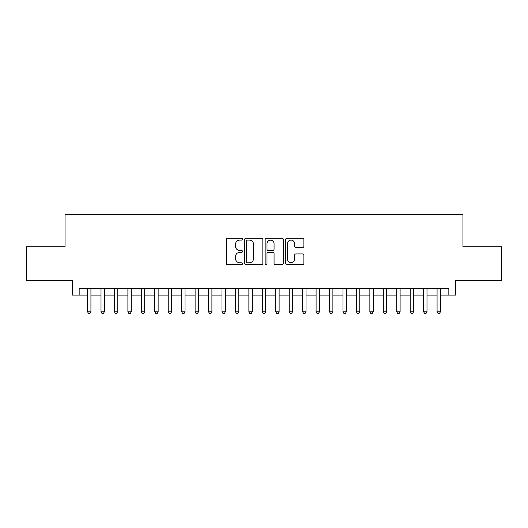<?xml version="1.0" encoding="UTF-8"?>
<svg xmlns="http://www.w3.org/2000/svg" width="528" height="528" viewBox="0 0 528 528"><rect width="100%" height="100%" fill="white"/><g stroke="black" fill="none" stroke-linecap="round" stroke-linejoin="round"><path stroke-width="0.79" d="M242.491 239.158A0.924 0.924 0 0 0 241.567 238.234L227.548 238.234A1.32 1.32 0 0 0 226.228 239.554L226.228 263.307A1.32 1.32 0 0 0 227.548 264.627L241.567 264.627A0.924 0.924 0 0 0 242.491 263.703A0.924 0.924 0 0 0 241.567 262.779L239.752 262.779A4.224 4.224 0 0 1 235.534 258.555L235.534 256.575A4.224 4.224 0 0 1 239.752 252.358L241.567 252.358A0.924 0.924 0 0 0 242.491 251.434A0.924 0.924 0 0 0 241.567 250.51L239.752 250.51A4.224 4.224 0 0 1 235.534 246.286L235.534 244.306A4.224 4.224 0 0 1 239.752 240.082L241.567 240.082A0.924 0.924 0 0 0 242.491 239.158M302.564 247.54A1.32 1.32 0 0 0 303.884 246.22L303.884 239.554A1.32 1.32 0 0 0 302.564 238.234L286.994 238.234A1.32 1.32 0 0 0 285.674 239.554L285.674 263.307A1.32 1.32 0 0 0 286.994 264.627L302.564 264.627A1.32 1.32 0 0 0 303.884 263.307L303.884 255.255A1.32 1.32 0 0 0 302.564 253.935L295.898 253.935A1.32 1.32 0 0 0 294.578 255.255L294.578 259.248A3.531 3.531 0 0 1 291.047 262.779A3.531 3.531 0 0 1 287.522 259.248L287.522 243.613A3.531 3.531 0 0 1 291.047 240.082A3.531 3.531 0 0 1 294.578 243.613L294.578 246.22A1.32 1.32 0 0 0 295.898 247.54L302.564 247.54M79.16 295.119L79.16 288.4L448.84 288.4L448.84 295.119L455.558 295.119L455.558 280.335L501.6 280.335L501.6 246.728L462.95 246.728L462.95 214.46L65.05 214.46L65.05 246.728L26.4 246.728L26.4 280.335L72.442 280.335L72.442 295.119L87.562 295.119M262.845 239.554A1.32 1.32 0 0 0 261.525 238.234L245.956 238.234A1.32 1.32 0 0 0 244.636 239.554L244.636 263.307A1.32 1.32 0 0 0 245.956 264.627L261.525 264.627A1.32 1.32 0 0 0 262.845 263.307L262.845 239.554M266.475 238.234L282.044 238.234A1.32 1.32 0 0 1 283.364 239.554L283.364 263.307A1.32 1.32 0 0 1 282.044 264.627L275.378 264.627A1.32 1.32 0 0 1 274.058 263.307L274.058 253.671A1.32 1.32 0 0 0 272.738 252.358L268.323 252.358A1.32 1.32 0 0 0 267.003 253.671L267.003 263.703A0.924 0.924 0 0 1 266.079 264.627A0.924 0.924 0 0 1 265.155 263.703L265.155 239.554A1.32 1.32 0 0 1 266.475 238.234M90.928 295.119L101.006 295.119M104.366 295.119L114.451 295.119M117.81 295.119L127.895 295.119M131.254 295.119L141.332 295.119M144.698 295.119L154.777 295.119M158.136 295.119L168.221 295.119M171.58 295.119L181.665 295.119M185.024 295.119L195.109 295.119M198.469 295.119L208.547 295.119M211.906 295.119L221.991 295.119M225.35 295.119L235.435 295.119M238.795 295.119L248.879 295.119M252.239 295.119L262.317 295.119M265.683 295.119L275.761 295.119M279.121 295.119L289.205 295.119M292.565 295.119L302.65 295.119M306.009 295.119L316.094 295.119M319.453 295.119L329.531 295.119M332.891 295.119L342.976 295.119M346.335 295.119L356.42 295.119M359.779 295.119L369.864 295.119M373.223 295.119L383.302 295.119M386.668 295.119L396.746 295.119M400.105 295.119L410.19 295.119M413.549 295.119L423.634 295.119M426.994 295.119L437.072 295.119M440.438 295.119L448.84 295.119M247.408 240.082A0.924 0.924 0 0 0 246.484 241.006L246.484 261.855A0.924 0.924 0 0 0 247.408 262.779L249.322 262.779A4.224 4.224 0 0 0 253.546 258.555L253.546 244.306A4.224 4.224 0 0 0 249.322 240.082L247.408 240.082M274.058 243.679A3.531 3.531 0 0 0 270.534 240.148A3.531 3.531 0 0 0 267.003 243.679L267.003 249.19A1.32 1.32 0 0 0 268.323 250.51L272.738 250.51A1.32 1.32 0 0 0 274.058 249.19L274.058 243.679M90.928 288.4L90.928 311.791L87.562 311.791L87.562 288.4M90.928 311.791L89.918 313.54L88.572 313.54L87.562 311.791M104.366 288.4L104.366 311.791L101.006 311.791L101.006 288.4M104.366 311.791L103.363 313.54L102.016 313.54L101.006 311.791M117.81 288.4L117.81 311.791L114.451 311.791L114.451 288.4M117.81 311.791L116.8 313.54L115.46 313.54L114.451 311.791M131.254 288.4L131.254 311.791L127.895 311.791L127.895 288.4M131.254 311.791L130.244 313.54L128.898 313.54L127.895 311.791M144.698 288.4L144.698 311.791L141.332 311.791L141.332 288.4M144.698 311.791L143.689 313.54L142.342 313.54L141.332 311.791M158.136 288.4L158.136 311.791L154.777 311.791L154.777 288.4M158.136 311.791L157.133 313.54L155.786 313.54L154.777 311.791M171.58 288.4L171.58 311.791L168.221 311.791L168.221 288.4M171.58 311.791L170.57 313.54L169.231 313.54L168.221 311.791M185.024 288.4L185.024 311.791L181.665 311.791L181.665 288.4M185.024 311.791L184.015 313.54L182.675 313.54L181.665 311.791M198.469 288.4L198.469 311.791L195.109 311.791L195.109 288.4M198.469 311.791L197.459 313.54L196.112 313.54L195.109 311.791M211.906 288.4L211.906 311.791L208.547 311.791L208.547 288.4M211.906 311.791L210.903 313.54L209.557 313.54L208.547 311.791M225.35 288.4L225.35 311.791L221.991 311.791L221.991 288.4M225.35 311.791L224.347 313.54L223.001 313.54L221.991 311.791M238.795 288.4L238.795 311.791L235.435 311.791L235.435 288.4M238.795 311.791L237.785 313.54L236.445 313.54L235.435 311.791M252.239 288.4L252.239 311.791L248.879 311.791L248.879 288.4M252.239 311.791L251.229 313.54L249.883 313.54L248.879 311.791M265.683 288.4L265.683 311.791L262.317 311.791L262.317 288.4M265.683 311.791L264.673 313.54L263.327 313.54L262.317 311.791M279.121 288.4L279.121 311.791L275.761 311.791L275.761 288.4M279.121 311.791L278.117 313.54L276.771 313.54L275.761 311.791M292.565 288.4L292.565 311.791L289.205 311.791L289.205 288.4M292.565 311.791L291.555 313.54L290.215 313.54L289.205 311.791M306.009 288.4L306.009 311.791L302.65 311.791L302.65 288.4M306.009 311.791L304.999 313.54L303.653 313.54L302.65 311.791M319.453 288.4L319.453 311.791L316.094 311.791L316.094 288.4M319.453 311.791L318.443 313.54L317.097 313.54L316.094 311.791M332.891 288.4L332.891 311.791L329.531 311.791L329.531 288.4M332.891 311.791L331.888 313.54L330.541 313.54L329.531 311.791M346.335 288.4L346.335 311.791L342.976 311.791L342.976 288.4M346.335 311.791L345.325 313.54L343.985 313.54L342.976 311.791M359.779 288.4L359.779 311.791L356.42 311.791L356.42 288.4M359.779 311.791L358.769 313.54L357.43 313.54L356.42 311.791M373.223 288.4L373.223 311.791L369.864 311.791L369.864 288.4M373.223 311.791L372.214 313.54L370.867 313.54L369.864 311.791M386.668 288.4L386.668 311.791L383.302 311.791L383.302 288.4M386.668 311.791L385.658 313.54L384.311 313.54L383.302 311.791M400.105 288.4L400.105 311.791L396.746 311.791L396.746 288.4M400.105 311.791L399.102 313.54L397.756 313.54L396.746 311.791M413.549 288.4L413.549 311.791L410.19 311.791L410.19 288.4M413.549 311.791L412.54 313.54L411.2 313.54L410.19 311.791M426.994 288.4L426.994 311.791L423.634 311.791L423.634 288.4M426.994 311.791L425.984 313.54L424.637 313.54L423.634 311.791M440.438 288.4L440.438 311.791L437.072 311.791L437.072 288.4M440.438 311.791L439.428 313.54L438.082 313.54L437.072 311.791"/></g></svg>
